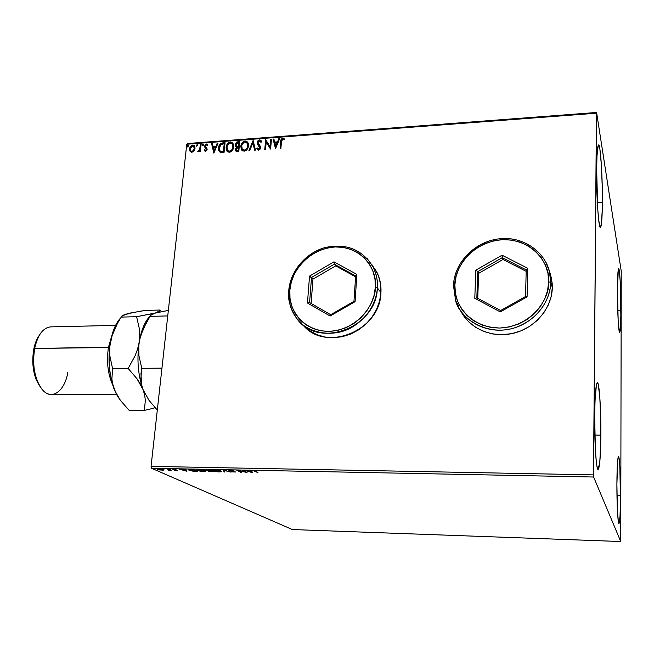 <?xml version="1.0" encoding="UTF-8"?>
<svg xmlns="http://www.w3.org/2000/svg" width="654" height="654" viewBox="0 0 654 654"><rect width="100%" height="100%" fill="white"/><g stroke="black" fill="none" stroke-linecap="round" stroke-linejoin="round"><path stroke-width="0.98" d="M460.571 310.683L461.904 313.16L460.571 310.683M549.393 271.263L552.156 282.888L552.319 287.441C552.025 308.124 535.258 328.006 513.684 333.205C492.127 338.527 469.359 328.578 460.539 310.634L463.163 315.163L468.787 321.915L475.793 327.45L483.919 331.529L492.863 333.981L502.28 334.693L511.796 333.63L521.034 330.826L529.626 326.362L537.22 320.435L543.507 313.266L548.224 305.156L551.199 296.434L552.319 287.441L551.535 278.539L549.401 271.296M302.581 324.466L304.731 326.755L302.581 324.466M303.497 325.496L309.661 330.785L316.904 334.693L324.948 337.047L333.499 337.734L342.206 336.728L350.724 334.055L358.719 329.804L365.872 324.147L371.873 317.304L376.5 309.563L379.557 301.224L380.939 292.632C380.456 331.12 324.548 353.16 302.524 324.417M620.548 495.315C620.45 512.597 619.918 521.974 618.954 523.47C617.891 524.099 616.812 504.038 616.894 484.156L617.809 459.092L618.488 456.508L618.847 457.138L619.829 466.049L620.507 501.512L619.992 516.807L619.052 523.413L618.332 521.557L617.392 509.752L616.894 484.156C617.024 466.891 617.556 457.677 618.496 456.508C619.591 456.083 620.613 475.981 620.548 495.315L616.967 495.233L620.548 495.315M600.854 435.139C600.625 456.271 599.718 467.716 598.132 469.482C596.268 470.471 594.396 442.676 594.666 416.222L595.05 400.371L596.391 385.132L596.963 383.13L597.568 382.794L598.173 384.111L599.783 396.864L600.74 418.797L600.748 442.987L599.8 461.986L598.173 469.474L596.947 466.318L596.366 462.288L595.385 449.993L594.666 416.222C594.952 395.171 595.859 383.996 597.38 382.721C599.317 382.116 601.075 409.666 600.854 435.139L594.813 435.082L600.854 435.139M602.375 202.527C602.22 218.117 601.574 226.423 600.429 227.437C598.598 228.916 596.358 195.587 596.644 169.165L596.988 155.758L598.222 145.36L598.753 145.025L599.873 149.038L601.369 164.849L602.26 187.322L602.277 209.394L601.402 224.208L600.437 227.428L598.762 220.635L597.731 209.051L596.644 169.165C596.824 153.78 597.47 145.711 598.574 144.959C600.503 144.019 602.612 177.177 602.375 202.527L597.372 202.781L602.375 202.527M620.899 310.397C620.834 324.073 620.417 331.39 619.657 332.346C618.586 333.221 617.335 310.143 617.425 290.188L618.292 269.595L618.61 268.704L619.281 270.584L620.213 281.449L620.859 315.98L619.804 332.199L618.798 328.512L618.169 320.427L617.425 290.188C617.515 276.593 617.932 269.423 618.676 268.68C619.779 268.075 620.973 291.03 620.899 310.397L617.728 310.47L620.899 310.397M620.744 541.528L292.363 529.544L151.581 468.264L593.628 477.019L620.744 541.528L621.235 271.165L596.587 112.472L187.518 143.52L186.774 144.223L596.456 113.207L593.505 474.878L151.066 466.367L186.774 144.223L151.066 466.367L151.581 468.264L292.363 529.544L620.744 541.528L621.235 271.165L596.587 112.472L593.505 474.878L593.628 477.019L620.744 541.528M163.794 470.03L160.107 468.763L157.034 469L159.543 469.94L163.304 470.185L163.86 469.874L163.353 469.507L158.669 468.665L157.042 469.016L159.543 469.94L163.794 470.03M167.743 468.869L166.95 468.853L169.239 469.981L168.307 470.308L171.135 470.389L167.743 468.869L166.95 468.853L169.263 470.03L168.307 470.308L171.135 470.389L167.743 468.869M176.703 470.528L177.561 470.414L177.193 470.103L173.302 469.286L175.468 469.196L172.378 469.139L176.555 470.152L174.692 470.283L176.703 470.528L176.76 469.964L176.703 470.528L177.594 470.349L176.572 469.924L174.692 470.283L176.703 470.528M190.87 469.327L188.417 469.58L189.783 470.561L197.761 471.46L193.314 469.376L188.368 469.768L189.055 470.267L193.535 471.305L197.761 471.46L193.314 469.376L190.87 469.327M209.043 469.686L205.953 469.67L205.552 470.144L209.305 471.485L213.359 471.779L209.043 469.686L205.658 470.193L208.438 470.766L208.373 471.191L213.359 471.779L209.043 469.686M223.398 469.973L224.06 472L224.951 472.016L224.347 470.488L231.009 472.147L223.398 469.973L224.06 472L224.951 472.016L224.347 470.488L231.009 472.147L223.398 469.973M242.168 470.349L245.201 471.918L236.764 470.242L240.868 472.343L241.694 472.36L238.645 470.798L247.057 472.474L243.002 470.365L242.168 470.349L245.201 471.918L236.764 470.242L240.868 472.343L241.694 472.36L238.645 470.798L247.057 472.474L242.168 470.349M255.346 471.297L255.117 470.782L257.586 470.839L253.801 470.79L257.978 472.695L254.798 470.929L257.586 470.839L253.801 470.798L257.978 472.695L255.346 471.297M252.297 472.58L251.774 470.537L250.866 470.52L251.038 471.182L244.67 470.398L252.158 472.58L251.774 470.537L250.866 470.52L251.038 471.182L244.67 470.398L252.297 472.58M230.094 470.054L228.786 470.218L229.113 470.651L234.672 471.902L231.647 471.869L235.579 471.984L229.914 470.659L233.421 470.569L230.322 470.062L228.965 470.586L234.68 471.91L231.647 471.869L235.595 472.016L229.791 470.602L233.421 470.569L230.094 470.054M220.987 470.929L216.67 469.891L212.591 469.932L212.288 470.406L213.833 471.158L218.199 471.91L221.224 471.771L221.575 471.444L220.987 470.929L214.643 469.752L212.231 470.3L219.204 471.951L221.567 471.403L220.987 470.929M205.233 470.61L200.884 469.58L196.854 469.621L196.592 470.087L197.614 470.651L202.56 471.591L205.544 471.452L205.863 471.125L205.233 470.61L198.865 469.433L196.519 469.964L203.549 471.632L205.855 471.101L205.233 470.61M186.946 471.24L185.777 469.229L184.902 469.212L185.278 469.858L182.352 469.801L178.943 469.09L186.815 471.24L185.777 469.229L184.902 469.212L185.278 469.858L182.352 469.801L178.943 469.09L186.946 471.24M170.596 469.065L169.165 468.959L170.596 469.065M164.489 468.943L163.059 468.836L164.489 468.943M154.581 468.746L153.15 468.64L154.581 468.746M194.034 150.976L194.998 147.199L194.622 146.087L193.004 145.008L190.494 146.398L189.619 148.515L189.758 150.722L191.597 152.292L194.034 150.976L195.023 148.425L194.442 145.817L191.965 145.172L189.799 147.755L190.02 151.27L191.892 152.284L194.034 150.976M201.121 144.501L200.369 144.559L199.568 149.831L198.195 150.837L198.007 151.769L199.732 150.559L199.617 151.597L200.361 151.54L201.121 144.501L200.369 144.559L199.74 149.349L197.761 151.614L198.301 151.818L199.732 150.559L199.617 151.597L200.361 151.54L201.121 144.501M205.544 151.287L206.697 150.592L207.179 149.047L205.511 146.7L205.503 145.638L206.239 144.877L207.392 145.499L207.89 144.82L206.68 143.978L205.397 144.501L204.653 146.128L204.857 147.346L206.402 149.087L205.912 150.306L204.702 149.75L204.203 150.387L205.544 151.287L207.163 149.325L205.405 146.038L206.443 144.836L207.392 145.499L207.89 144.82L206.451 143.978L204.653 146.128L206.411 149.423L205.585 150.42L204.702 149.75L204.203 150.387L205.544 151.287M222.769 142.874L220.292 143.839L218.755 146.586L218.722 150.469L220.537 152.423L224.069 152.398L225.058 142.703L222.769 142.874C220.12 143.422 218.706 145.09 218.526 147.869L219.155 151.401L220.267 152.333L224.069 152.398L225.058 142.703L222.769 142.874M239.756 141.591L236.764 142.032L235.399 143.676L235.391 146.144L236.486 147.044L235.334 149.717L236.249 151.311L238.808 151.336L239.756 141.591L237.77 141.746L235.162 144.673L235.489 146.308L236.486 147.044L235.35 149.186L235.677 150.829L238.808 151.336L239.756 141.591M253.172 140.585L248.912 150.6L249.746 150.543L252.885 142.94L254.627 150.183L255.469 150.126L253.041 140.594L248.912 150.6L249.746 150.543L252.885 142.94L254.627 150.183L255.469 150.126L253.172 140.585M270.707 139.261L270.053 146.57L265.663 139.645L264.764 149.455L265.54 149.398L266.211 142.073L270.601 149.03L271.484 139.204L270.707 139.261L271.459 139.498L270.707 139.261L270.053 146.57L265.663 139.645L264.764 149.455L265.54 149.398L266.211 142.073L270.601 149.03L271.484 139.204L270.707 139.261M281.465 141.722L282.062 139.49L283.035 139.122L284.212 139.874L284.678 139.089L282.855 138.1L281.089 139.49L280.108 148.335L280.893 148.286L281.465 141.722L282.773 139.106L284.212 139.874L284.678 139.089L282.855 138.1C281.261 138.73 280.541 139.923 280.697 141.681L280.108 148.335L280.893 148.286L281.465 141.722M371.783 264.551L376.843 272.162C379.966 278.457 381.331 285.283 380.939 292.632L380.587 284.13L378.535 276.053L374.873 268.704M275.547 148.671L279.667 138.591L278.817 138.648L277.5 141.877L274.647 142.09L273.887 139.024L273.037 139.089L275.547 148.671L273.037 139.089L275.547 148.671L279.667 138.591L278.817 138.648L277.5 141.877L274.647 142.09L273.887 139.024L273.037 139.089L273.961 139.31L273.241 139.359L275.547 148.671M259.556 139.85L257.889 140.863L257.186 142.654L257.521 144.362L259.777 147.493L258.878 149.104L257.423 147.984L256.76 148.63L258.216 150.142L259.99 149.284L260.57 147.346L258.126 143.553L258.101 142.016L259.515 140.855L260.938 142.359L261.616 141.82L260.725 140.234L259.556 139.85L261.093 140.667L259.556 139.85L257.186 142.654L257.619 144.526L259.777 147.829L258.649 149.145L257.423 147.984L256.76 148.63L257.079 149.251L258.543 150.15L260.554 147.73L260.3 146.267L257.962 142.613L259.515 140.855L260.938 142.359L261.616 141.82L261.159 140.782L259.556 139.85M248.487 145.736L248.307 143.471L246.771 141.305L245.119 140.945L243.386 141.566L242.045 142.932L240.95 145.466L241.408 149.652L242.528 150.829L244.645 151.123L246.37 150.199L247.801 148.229L248.487 145.736L247.841 142.417L245.119 140.945C242.471 141.771 241.04 143.578 240.811 146.349L241.481 149.782L244.195 151.188C246.836 150.33 248.267 148.515 248.487 145.736M233.691 146.831L233.519 144.575L232.007 142.417L230.38 142.049L228.647 142.678L227.314 144.035L226.219 146.561L226.66 150.731L227.764 151.908L229.865 152.194L231.573 151.278L233.004 149.316L233.691 146.831L233.004 143.43L230.38 142.049C227.747 142.883 226.317 144.673 226.08 147.436L226.791 150.943L229.415 152.259C232.039 151.409 233.462 149.594 233.691 146.831M213.858 153.142L218.003 143.234L217.185 143.291L215.853 146.463L213.106 146.668L212.419 143.651L211.602 143.716L213.858 153.142L218.003 143.234L217.185 143.291L215.853 146.463L213.106 146.668L212.419 143.651L211.602 143.716L213.858 153.142M203.41 145L202.601 144.346L202.266 145.613L203.345 145.286L202.879 144.248L202.29 145.654L203.41 145M197.688 145.433L197.009 144.706L196.543 146.046L197.622 145.711L197.156 144.681L196.568 146.087L197.688 145.433M188.401 146.128L187.592 145.474L187.257 146.741L188.336 146.406L187.87 145.376L187.289 146.79L188.401 146.128M550.406 274.1L549.409 271.32L550.406 274.1M593.628 477.019L151.581 468.264L151.066 466.367L593.505 474.878L593.628 477.019M596.456 113.207L186.774 144.223L187.518 143.52L596.587 112.472L596.456 113.207M280.337 148.319L280.893 141.959C280.738 140.193 281.457 139 283.051 138.37L284.662 139.122L282.765 138.411L281.285 139.76L280.337 148.319M274.852 142.359L277.697 142.155L278.817 138.648L279.544 138.885L279.021 138.926L277.697 142.155L274.852 142.359M275.898 146.57L277.075 142.915L275.898 146.57L274.893 143.071L277.075 142.915L275.898 146.57M270.478 149.038L266.211 142.073L270.478 149.038M265.001 149.439L265.663 139.645L265.001 149.439M270.249 146.839L270.911 139.539L270.249 146.839M258.649 144.362L259.466 145.286M257.39 149.676L256.76 148.63L257.578 148.303L256.965 148.899L257.39 149.676M257.97 148.883L258.861 149.414L259.99 148.098L259.589 146.807M258.044 145.123L257.186 142.654L259.761 140.128L257.823 141.558L257.447 143.815M257.562 144.232L257.954 144.992M259.638 146.864L259.99 148.098M259.949 148.319L259.082 149.374L258.068 149.03M254.774 150.175L252.885 142.94L254.774 150.175M249.248 150.575L253.245 140.888L249.248 150.575M247.065 141.632L244.441 141.403L241.767 144.011L240.991 147.493L241.857 150.273L241.024 146.619C241.252 143.847 242.691 142.041 245.34 141.215L247.678 142.171M242.397 149.414L244.473 150.461L242.111 149.038L241.579 146.292C241.751 144.052 242.912 142.605 245.054 141.934L247.196 143.112L247.931 146.063L247.408 143.381L247.882 146.422L246.231 149.635L243.77 150.404M243.157 150.134L242.544 149.602M247.719 145.793C247.547 148.033 246.394 149.496 244.261 150.191L244.473 150.461C246.607 149.758 247.76 148.294 247.931 146.063L246.738 148.556L245.324 149.864L243.558 150.134L242.266 149.259L241.686 145.58L243.811 142.343L245.405 141.934L246.86 142.654L247.719 145.793M235.881 151.074L235.35 149.186L236.699 147.314L235.677 148.867L235.734 150.796M235.489 146.112L235.162 144.673L237.77 141.746L239.732 141.877L236.527 142.613L235.391 145.711M236.356 145.956L238.759 146.529L236.952 146.267L235.922 144.616L238.023 142.711L238.898 142.646L238.759 146.529L237.982 146.586M237.762 146.586L237.312 146.561M237.173 146.537L236.683 146.316M236.56 150.412L238.358 150.657L236.282 150.06L236.11 149.112L238.44 147.264L238.358 150.657L236.756 150.575M238.44 147.264L238.358 150.657L238.44 147.264L238.138 150.387L236.535 150.314L236.102 149.39L236.495 148.041L238.44 147.264M238.898 142.646L238.759 146.529L238.898 142.646L238.538 146.267L236.47 146.046L235.922 144.616L236.576 143.226L238.898 142.646M227.151 151.409L226.3 147.706C226.537 144.943 227.968 143.152 230.592 142.319L232.857 143.218M232.309 142.736L229.709 142.515L227.543 144.305L226.3 147.706L226.881 150.992M227.682 150.534L229.701 151.532L227.396 150.175L226.84 147.387C227.02 145.147 228.172 143.708 230.306 143.046L232.383 144.142L233.143 147.158L232.685 144.55L233.102 147.51L231.451 150.714L229.006 151.475M228.401 151.205L227.788 150.673M232.93 146.888C232.75 149.112 231.598 150.575 229.48 151.27L229.701 151.532C231.818 150.837 232.963 149.382 233.143 147.158L231.949 149.643L230.543 150.935L228.786 151.205L227.51 150.338L226.946 146.676L229.072 143.447L230.658 143.046L232.088 143.766L232.93 146.888M219.474 151.785L218.747 148.139C218.927 145.36 220.341 143.692 222.989 143.136L220.872 143.806L219.262 146.014L218.714 149.472L219.474 151.785M220.046 150.935L220.987 151.646L223.635 151.728L220.766 151.385L219.777 150.616L219.278 147.82L221.338 144.207L224.199 143.749L223.635 151.728L224.42 144.019L223.635 151.728L220.439 151.344M213.883 153.077L211.602 143.716L212.485 143.929L211.831 143.978L213.883 153.077M213.335 146.937L216.082 146.733L217.185 143.291L217.88 143.528L216.082 146.733L213.335 146.937M214.267 151.074L215.428 147.485L214.267 151.074L213.327 147.641L215.428 147.485L214.267 151.074M204.588 150.87L204.203 150.387L204.906 150.052L204.588 150.87M205.07 150.216L205.814 150.682L206.639 149.684L206.239 148.695M207.547 144.452L206.321 144.313L205.413 145.016L204.882 146.398L205.176 147.747L204.653 146.128L206.451 143.978L207.776 144.624M206.639 149.684L206.141 150.567L205.282 150.461M202.454 145.801L202.168 145.098L202.879 144.248L203.353 144.567L202.405 145.654M199.879 151.581L199.732 150.559L199.879 151.581M198.432 151.107L199.977 149.611L200.369 144.559L201.089 144.787L200.606 144.828L200.018 149.455L198.751 151.205M196.74 146.234L196.445 145.523L197.156 144.681L197.631 144.992L196.69 146.079M194.303 145.67L192.292 145.409L190.437 147.117L189.774 149.75L190.437 151.793L189.57 148.834L190.518 146.987L192.693 145.016L194.41 145.768M191.009 151.09L192.227 151.679L190.764 150.821L190.314 148.769L192.595 145.875L194.099 146.741L194.516 148.736L193.846 150.575L192.35 151.671L191.058 151.164M194.246 146.978L194.516 148.736L193.87 146.48M194.279 148.474L192.227 151.679L194.279 148.474L192.914 151.066L191.532 151.376L190.584 150.534L190.396 148.303L191.679 146.218L193.453 146.079L194.279 148.474M187.461 146.937L187.167 146.226L187.87 145.376L188.344 145.687L187.404 146.774M274.893 143.071L277.075 142.915L275.694 146.3L274.893 143.071M223.415 151.458L220.308 151.148L219.45 149.93L219.278 147.82L220.741 144.599L224.199 143.749L223.415 151.458M213.327 147.641L215.428 147.485L214.038 150.812L213.327 147.641M257.177 472.27L257.145 472.679L257.177 472.27M254.815 470.757L254.471 471.256L254.447 470.561L254.815 470.757M252.125 471.902L251.308 471.665L252.125 471.902M251.095 470.528L251.038 471.182L251.095 470.528M251.332 471.42L251.144 470.733L251.275 472.074L248.765 471.346L251.087 471.387L251.275 472.074L251.332 471.42M229.006 470.136L228.965 470.586L229.006 470.136M224.698 471.371L224.126 471.354L224.06 472L223.603 470.03L224.126 471.354L224.698 471.371M221.305 471.117L220.651 471.256L221.305 471.117M213.171 470.251L212.836 470.774L212.566 469.94L213.171 470.251M218.73 471.738L213.163 470.398L215.133 469.768L220.194 470.61L220.643 471.297L218.338 471.722L214.447 471.093L213.229 470.226L219.384 470.61L220.635 471.42L218.73 471.738M209.01 470.749L208.601 470.618L209.01 470.749M208.438 470.766L208.373 471.191L208.438 470.766M205.708 469.711L205.658 470.193L205.708 469.711M212.109 471.55L209.174 471.199L210.31 470.88L210.367 470.332L210.31 470.88L210.76 470.528L212.109 471.55L208.978 471.035L210.727 470.888L212.109 471.55M210.286 470.667L206.476 470.21L208.691 469.686L210.286 470.667L206.28 470.038L208.667 469.891L210.286 470.667M205.593 470.815L204.939 470.945L205.593 470.815M203.067 471.42L197.451 470.071L199.372 469.449L204.449 470.308L204.931 470.986L202.683 471.403L198.783 470.774L197.5 469.907L203.623 470.291L204.923 471.093L203.067 471.42M203.132 470.774L204.571 470.676M193.551 471.117L189.856 470.283L189.308 469.883L190.077 469.327L192.121 469.351L196.535 470.888L191.753 470.864L189.464 470.071L190.159 469.564L192.987 469.368L196.502 471.232L193.543 471.117M189.325 469.719L189.055 470.267L188.744 469.433L189.325 469.719M186.521 470.504L185.842 470.316L186.521 470.504M185.344 469.22L185.278 469.858L185.344 469.22M185.867 470.103L185.466 469.425L185.801 470.741L183.161 470.022L185.401 470.071L185.801 470.741L185.867 470.103M176.065 470.013L173.294 469.27L175.468 469.196L172.378 469.155L176.065 470.013M163.435 469.547L162.977 469.588L163.435 469.547M157.957 468.885L157.549 469.384L157.54 468.714L157.957 468.885M161.816 470.046L157.933 469.106L159.11 468.681L162.584 469.237L162.96 469.776L161.685 470.046L157.949 469.024L161.988 469.286L162.96 469.776L161.816 470.046M248.765 471.346L251.087 471.387L251.275 472.074L248.765 471.346M183.161 470.022L185.401 470.071L185.801 470.741L183.161 470.022M115.603 325.39L50.66 326.877C43.074 327.703 37.744 334.889 34.67 348.443L33.714 349.408C31.392 364.572 33.526 376.99 40.131 386.653L36.068 379.312L34.343 373.916L32.716 361.744L33.714 349.408L35.144 343.816L39.502 335.02C36.828 338.674 34.891 343.464 33.714 349.408L34.67 348.443L109.602 347.527L108.466 347.233L111.859 335.518L108.466 347.233L34.67 348.443C35.995 341.813 38.161 336.516 41.177 332.551M141.182 385.476L141.583 384.642M167.743 315.923L150.028 316.373L167.743 315.923M150.167 315.612L155.137 313.127L168.356 310.405L136.596 316.708L139.425 329.019L139.76 335.535L139.163 342.255L140.749 335.486L146.349 322.536L150.673 315.04L155.137 313.127L136.596 316.708L121.227 317.1L121.889 315.98L124.26 314.729L129.729 313.511M148.859 317.452C144.297 322.79 141.06 331.055 139.163 342.255L137.577 349.056L135.116 355.694L128.168 368.472L137.021 378.797L149.104 400.501L157.312 410.083L149.104 400.501L143.103 389.727L141.501 384.266L140.986 373.516L141.787 368.341L161.955 368.137L141.787 368.341L138.91 355.621L138.574 349.015L139.163 342.255C136.719 359.602 138.035 375.429 143.103 389.727L141.501 384.266L140.839 378.838L141.787 368.341L138.91 355.621L138.746 345.664L139.842 338.846L143.185 328.921L150.028 316.373M150.011 316.25L150.011 316.25C144.877 321.359 141.264 330.025 139.163 342.255L137.577 349.056L135.116 355.694L128.168 368.472L112.578 368.627L109.88 356.021L109.823 346.138L112.946 331.897L114.761 327.188L119.142 319.659M124.26 315.015L130.555 312.996L145.188 310.437L160.009 310.029L161.489 311.639L160.009 310.029L159.216 311.468L155.137 313.127L159.936 310.724M154.802 407.785L149.856 409.118L154.802 407.785M144.379 410.426L149.856 409.118L144.379 410.426L129.157 410.385L120.5 400.51L115.578 392.572L111.172 379.377L109.349 367.442L109.038 354.926L110.281 342.77C107.714 359.97 109.071 375.649 114.352 389.825L112.66 384.413L111.883 379.034L112.578 368.627L109.88 356.021L109.619 349.465L110.281 342.77L111.899 336.05L117.54 323.207L121.227 317.1L136.596 316.708L139.425 329.019L139.76 335.535L139.163 342.255C136.719 359.602 138.035 375.429 143.103 389.727L144.689 395.139L145.335 400.436L144.379 410.426L129.157 410.385L120.5 400.51L114.352 389.825L120.156 400.044L116.387 394.256L112.66 384.413L111.883 379.034L112.578 368.627L128.168 368.472L137.021 378.797L140.487 384.184L143.103 389.727L144.689 395.139L145.335 400.436L144.379 410.426M119.772 318.89C115.325 324.245 112.153 332.207 110.281 342.77L111.899 336.05L117.54 323.207M160.009 310.029L145.188 310.437L139.858 311.271L126.974 313.863L121.538 316.34M112.455 384.348C107.763 373.573 106.43 361.196 108.466 347.233C106.43 361.196 107.763 373.573 112.455 384.348M67.844 372.314C64.697 391.656 51.298 401.147 41.921 389.146C34.556 378.764 32.136 365.202 34.67 348.443C30.092 369.78 39.853 395.523 51.543 394.517L116.445 394.378M550.66 282.381L550.496 277.778C550.186 272.661 548.502 267.143 545.428 261.224L549.483 271.614L550.66 282.381L552.319 287.441L550.66 282.381C550.374 304.347 531.604 325.242 508.452 329.371C485.309 333.679 462.231 320.779 455.625 300.668L453.467 285.381L454.873 284.842C453.925 271.639 468.624 242.381 502.534 239.642C536.558 239.299 550.627 268.132 548.681 281.858L550.66 282.381L548.681 281.858L547.929 273.176L545.371 264.935L541.12 257.455L535.364 251.022L528.326 245.863L520.298 242.176L511.591 240.083L502.534 239.642L493.476 240.868L484.745 243.697L476.66 248.013L469.515 253.662L463.572 260.431L459.043 268.075L456.108 276.315L454.873 284.842L455.397 293.352L457.661 301.519L461.61 309.04L467.103 315.629L473.946 321.008L481.875 324.973L490.614 327.352L499.803 328.038L509.098 326.984L518.123 324.221L526.511 319.863L533.926 314.067L540.065 307.069L544.676 299.148L547.586 290.629L548.681 281.858C550.178 295.322 534.727 326.06 499.803 328.038C465.158 327.311 452.74 298.003 454.873 284.842L453.467 285.381L455.625 300.668C459.263 317.067 485.554 336.851 514.338 327.94C542.133 318.498 551.028 294.627 550.66 282.381M527.778 268.312L527.075 296.851L500.302 311.909L474.788 298.314L475.834 270.159L502.059 255.207L527.778 268.312L502.059 255.207L475.834 270.159L477.796 271.614L478.646 273.356L477.731 298.355L478.646 273.356L477.796 271.614L502.247 257.684L526.217 269.906L525.554 296.507L500.621 310.536L476.831 297.872L477.796 271.614L502.247 257.684L503.008 259.483L502.059 255.207L502.247 257.684L526.217 269.906L527.778 268.312L526.217 269.906L525.554 296.507L527.075 296.851L527.778 268.312M526.184 271.328L503.008 259.483L478.646 273.356L503.008 259.483L526.184 271.328M477.796 271.614L475.834 270.159L474.788 298.314L476.831 297.872L477.796 271.614M476.831 297.872L474.788 298.314L500.302 311.909L500.621 310.536L476.831 297.872M500.621 310.536L500.302 311.909L527.075 296.851L525.554 296.507L500.621 310.536M288.831 290.678C287.458 298.804 290.106 308.075 296.785 318.482C306.342 332.657 333.033 338.772 352.228 327.074C371.088 315.661 376.868 298.216 377.358 287.866C378.02 281.784 376.647 274.884 373.238 267.192L366.894 258.134L373.238 267.192C376.393 273.544 377.767 280.435 377.358 287.866L380.939 292.632L377.358 287.866C376.835 327.834 317.893 349.538 296.785 318.482C290.728 310.421 288.079 301.151 288.831 290.678L289.861 290.098C289.518 277.468 304.094 249.501 335.077 246.942C366.052 246.681 377.652 274.279 375.322 287.376L377.358 287.866L375.322 287.376L374.995 279.078L373.009 271.206L369.453 264.044L364.474 257.88L358.286 252.943L351.141 249.403L343.301 247.376L335.077 246.942L326.779 248.095L318.719 250.784L311.181 254.905L304.445 260.292L298.764 266.758L294.333 274.067L291.324 281.939L289.861 290.098L289.992 298.232L291.733 306.047L295.028 313.241L299.761 319.536L305.77 324.686L312.833 328.48L320.681 330.761L329.011 331.423L337.505 330.425L345.819 327.801L353.618 323.64L360.591 318.114L366.461 311.443L370.973 303.881L373.974 295.755L375.322 287.376C376.124 300.243 360.844 329.567 329.011 331.423C297.537 330.703 287.392 302.688 289.861 290.098L288.749 290.515M356.871 274.402L355.073 301.674L330.123 316.021L307.454 303.006L309.538 276.086L334.006 261.837L356.871 274.402L334.006 261.837L309.538 276.086L312.972 279.111L311.108 303.456L312.972 279.111L311.517 277.476L334.341 264.183L355.653 275.914L353.961 301.331L330.72 314.705L309.579 302.581L311.517 277.476L334.341 264.183L335.715 265.884L334.341 264.183L334.006 261.837L334.341 264.183L355.653 275.914L356.871 274.402L355.653 275.914L353.961 301.331L355.073 301.674L356.871 274.402M355.588 276.838L335.715 265.884L312.972 279.111L335.715 265.884L355.588 276.838M311.517 277.476L309.538 276.086L307.454 303.006L309.579 302.581L311.517 277.476M309.579 302.581L307.454 303.006L330.123 316.021L330.72 314.705L309.579 302.581M330.72 314.705L330.123 316.021L355.073 301.674L353.961 301.331L330.72 314.705M376.843 272.162L373.238 267.192C362.406 249.444 346.252 242.92 324.776 247.629C305.598 253.049 290.343 271.148 288.757 290.458M552.156 282.888L550.496 277.778C548.461 253.948 525.137 236.307 500.416 238.702C475.679 240.803 454.383 261.935 453.475 285.308M213.171 470.291L213.22 469.801M220.643 471.297L220.692 470.798M197.459 469.964L197.508 469.482M204.931 470.986L204.98 470.496M189.317 469.793L189.358 469.343M169.263 470.03L169.312 469.572M162.96 469.776L163.001 469.368M160.573 310.634L161.44 311.647M458.429 305.508L455.625 300.668L453.467 285.389M301.322 322.929L296.785 318.482C290.678 310.364 287.997 301.044 288.749 290.523"/></g></svg>
